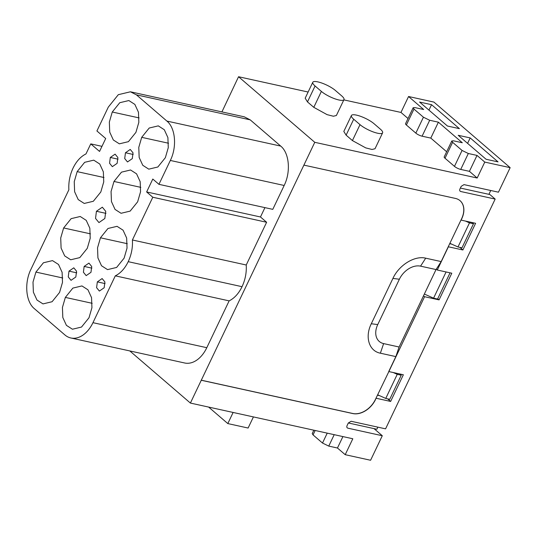 <?xml version="1.0" encoding="UTF-8"?>
<svg xmlns="http://www.w3.org/2000/svg" width="537" height="537" viewBox="0 0 537 537"><rect width="100%" height="100%" fill="white"/><g stroke="black" fill="none" stroke-linecap="round" stroke-linejoin="round"><path stroke-width="0.81" d="M70.85 337.974L184.681 362.992A29.555 19.426 -77.6 0 0 206.799 347.694L92.961 322.677A29.555 19.426 -77.6 0 1 70.85 337.974A29.555 19.426 -77.6 0 1 64.883 334.927L34.395 308.694C25.796 301.801 24.145 282.918 30.938 269.312L68.87 189.783C68.434 182.271 69.83 175.042 73.059 168.101C76.402 161.261 80.704 156.535 85.98 153.924L90.766 143.882L99.546 151.434L105.702 138.526L96.922 130.974L108.313 107.091L118.315 94.68L130.424 91.793L136.398 94.841L166.886 121.073C175.478 127.967 177.136 146.849 170.336 160.456L158.945 184.339L272.783 209.356L284.174 185.473L170.336 160.456M129.793 350.929L190.393 403.065L314.769 142.312L238.549 76.737L221.922 111.904M130.424 91.793L244.261 116.818L250.229 119.865L280.717 146.091C289.315 152.985 290.967 171.867 284.174 185.473M264.929 207.631L260.472 216.975L146.641 191.957L152.797 179.049L158.945 184.339M206.799 347.694L229.131 300.868C234.407 298.25 238.71 293.524 242.046 286.691C245.281 279.743 246.678 272.521 246.235 265.003L266.62 222.264L260.472 216.975M229.131 300.868L115.301 275.843L92.961 322.677M266.62 222.264L152.79 197.247L132.404 239.985C132.84 247.497 131.444 254.726 128.215 261.667C124.879 268.507 120.57 273.232 115.301 275.843M152.79 197.247L146.641 191.957M135.921 132.364L128.424 141.667L119.342 143.835L113.327 139.976L109.729 132.129L109.347 122.06L112.267 112.011L119.764 102.708L128.846 100.547L134.861 104.406L138.459 112.246L138.841 122.315L135.921 132.364M100.815 191.977L93.317 201.281L84.235 203.449L78.221 199.589L74.623 191.743L74.24 181.674L77.16 171.625L84.658 162.322L93.747 160.154L99.754 164.02L103.352 171.86L103.735 181.929L100.815 191.977M87.289 248.309L79.791 257.612L70.709 259.78L64.702 255.921L61.097 248.074L60.715 238.005L63.635 227.957L71.132 218.653L80.221 216.492L86.229 220.351L89.827 228.191L90.209 238.26L87.289 248.309M35.919 272.084L43.416 262.774L52.498 260.613L58.513 264.473L62.111 272.313L62.493 282.381L59.573 292.43L52.076 301.734L42.994 303.902L36.979 300.042L33.381 292.195L32.999 282.126L35.919 272.084L62.748 277.985M165.356 157.69L157.858 166.994L148.776 169.155L142.768 165.295L139.164 157.455L138.781 147.386L141.701 137.338L149.199 128.034L158.287 125.866L164.295 129.726L167.893 137.573L168.276 147.641L165.356 157.69M113.985 181.459L121.483 172.155L130.565 169.987L136.579 173.854L140.177 181.694L140.56 191.763L137.64 201.811L130.142 211.115L121.06 213.283L115.046 209.423L111.448 201.576L111.065 191.508L113.985 181.459L140.815 187.359M100.459 237.79L107.957 228.487L117.046 226.325L123.054 230.185L126.651 238.025L127.034 248.094L124.114 258.143L116.616 267.446L107.534 269.614L101.52 265.755L97.922 257.908L97.539 247.839L100.459 237.79L127.289 243.691M65.353 297.404L72.851 288.101L81.939 285.932L87.947 289.792L91.545 297.639L91.928 307.708L89.008 317.756L81.51 327.06L72.428 329.228L66.42 325.362L62.816 317.521L62.433 307.453L65.353 297.404L92.183 303.304M97.338 281.878L102.124 278.562L104.903 281.945L104.171 287.758L99.379 291.067L96.6 287.691L97.338 281.878L105.084 283.583M84.141 266.433L88.934 263.117L91.706 266.5L90.975 272.313L86.182 275.622L83.41 272.239L84.141 266.433L91.887 268.138M68.991 271.131L73.784 267.822L76.556 271.205L75.824 277.011L71.032 280.327L68.259 276.944L68.991 271.131M96.432 211.269L102.332 207.188L105.749 211.35L104.843 218.505L98.949 222.58L95.532 218.418L96.432 211.269L105.97 213.364M125.457 152.756L130.243 149.44L133.022 152.823L132.29 158.637L127.497 161.952L124.718 158.569L125.457 152.756L133.203 154.461M110.307 157.462L115.093 154.146L117.871 157.529L117.14 163.335L112.347 166.651L109.568 163.268L110.307 157.462M314.769 142.312L477.178 178.009L484.77 162.087L510.15 167.665L433.93 102.09L408.556 96.512L400.964 112.434L343.834 99.882M308.124 92.028L238.549 76.737M510.15 167.665L498.45 192.192L464.008 184.621L461.176 186.373L459.941 188.957C459.43 190.293 459.692 191.138 460.726 191.508L495.168 199.073L385.573 428.848L351.131 421.276L348.291 423.035L347.063 425.613C346.546 426.949 346.808 427.801 347.848 428.164L382.29 435.735L370.59 460.263L345.21 454.685L352.809 438.763L190.393 403.065M347.271 427.882L346.902 427.351M460.155 191.226L459.779 190.689M201.167 380.169L352.702 413.477A19.701 13.996 130.7 0 0 375.41 399.454L376.135 398.253L390.634 401.441L403.361 374.759L388.862 371.57L424.572 296.706L439.071 299.888L451.798 273.212L437.293 270.024L448.375 246.792L462.881 249.974L475.601 223.298L461.102 220.11L461.719 218.821A19.701 13.996 -49.3 0 0 460.068 200.697A19.701 13.996 -49.3 0 0 455.423 198.422L303.888 165.114M375.517 399.541A19.701 13.996 -49.3 0 1 352.809 413.564L352.702 413.477M201.274 380.263L352.809 413.564M424.572 296.706L423.518 295.8L399.098 347.003L395.85 356.602L380.377 353.198C369.026 351.084 364.677 336.968 371.295 323.757L392.923 278.421C398.964 265.083 414.678 255.377 425.7 258.176L441.172 261.579L461.612 218.734A19.701 13.996 130.7 0 0 460.014 200.65M375.41 399.454L388.862 371.57M395.85 356.602L388.754 371.483M408.019 118.502L400.964 112.434M477.178 178.009L469.425 171.337L460.726 169.424L468.318 153.501L462.068 150.447L452.604 142.305L451.785 140.983L453.604 140.842L462.303 142.755L438.387 122.181L429.687 120.268L423.431 117.207L413.973 109.071L413.148 107.742L414.967 107.601L423.666 109.514L408.556 96.512M451.785 140.983L444.193 156.905A4.927 1.242 25.5 0 0 445.012 158.227L454.47 166.369A4.927 1.242 25.5 0 0 460.726 169.424M446.65 151.743L430.795 138.096L422.089 136.19L429.687 120.268M413.148 107.742L405.556 123.664A4.927 1.242 25.5 0 0 406.375 124.987L415.839 133.129A4.927 1.242 25.5 0 0 422.089 136.19M382.613 132.82L375.021 148.742L372.013 149.474L365.724 147.883L352.42 140.573L360.012 124.651A13.794 3.47 25.5 0 0 373.316 131.961A13.794 3.47 25.5 0 0 382.613 132.82A13.794 3.47 25.5 0 0 380.317 129.115L374.007 123.685A13.794 3.47 25.5 0 0 360.71 116.375A13.794 3.47 25.5 0 0 351.413 115.515A13.794 3.47 25.5 0 0 353.708 119.221L360.012 124.651M351.413 115.515L343.814 131.437L346.117 135.143L352.42 140.573M343.982 99.58L336.384 115.502L333.376 116.234L327.087 114.643L313.789 107.333L321.381 91.411A13.794 3.47 25.5 0 0 334.679 98.727A13.794 3.47 25.5 0 0 343.982 99.58A13.794 3.47 25.5 0 0 341.68 95.875L335.377 90.451A13.794 3.47 25.5 0 0 322.072 83.134A13.794 3.47 25.5 0 0 312.776 82.282A13.794 3.47 25.5 0 0 315.071 85.987L321.381 91.411M312.776 82.282L305.184 98.197L307.479 101.909L313.789 107.333M90.766 143.882L101.97 146.346M246.235 265.003L132.404 239.985M468.318 153.501L477.017 155.415L484.77 162.087M498.041 161.885L486.072 159.261L458.215 135.29L470.177 137.922L498.041 161.885M447.442 126.02L419.578 102.05L431.547 104.681L459.404 128.652L447.442 126.02M382.29 435.735L374.014 428.62M345.21 454.685L337.458 448.012L328.758 446.099L334.209 434.675M313.836 430.197L312.225 433.581L313.044 434.903L322.502 443.045L328.758 446.099M337.458 448.012L342.908 436.588M253.417 416.92L248.114 428.036L227.816 423.579L233.118 412.456M208.631 407.073L227.816 423.579M495.168 199.073L489.912 194.555L460.37 188.057M469.425 171.337L477.017 155.415M462.881 249.974L459.867 247.382M449.697 243.711L451.731 244.16M441.172 261.579L436.292 269.158L437.293 270.024M439.071 299.888L437.715 298.726M424.358 294.041L433.567 298.176L437.554 299.055L450.066 272.83M390.634 401.441L387.62 398.843M377.451 395.172L379.491 395.621M436.292 269.158L436.037 269.554L420.565 266.151A18.379 13.056 130.7 0 0 399.38 279.233L377.753 324.57A18.379 13.056 130.7 0 0 383.619 343.599L399.098 347.003M430.795 138.096L438.387 122.181M467.586 143.352L470.177 137.922M428.956 110.119L431.547 104.681M436.037 269.554L423.518 295.8M433.567 298.176L446.079 271.957M490.737 190.494L488.905 194.334M377.853 427.15L376.86 429.244L348.325 422.968M457.994 246.973L469.486 222.875L473.473 223.754L461.981 247.846L457.994 246.973L449.878 243.328M469.486 222.875L465.472 221.069M473.473 223.754L472.036 222.513M385.747 398.434L397.246 374.336L401.233 375.215L389.734 399.306L385.747 398.434L377.639 394.789M397.246 374.336L393.225 372.53M401.233 375.215L399.79 373.974M250.229 119.865L136.398 94.841M280.717 146.091L166.886 121.073M242.046 286.691L128.215 261.673M139.096 117.905L112.267 112.011M103.99 177.519L77.167 171.625M90.464 233.85L63.641 227.957M168.531 143.231L141.708 137.338M76.744 272.836L68.991 271.138M118.053 159.167L110.3 157.462M313.044 434.903L315.152 430.486M322.502 443.045L327.228 433.137M383.619 343.599L380.377 353.198M377.753 324.57L371.295 323.757M399.38 279.233L392.923 278.421M420.565 266.151L425.7 258.176M454.47 166.369L462.068 150.447M452.604 142.305L445.012 158.227M415.839 133.129L423.431 117.207M413.973 109.071L406.375 124.987M346.117 135.143L353.708 119.221M307.479 101.909L315.071 85.987"/></g></svg>
